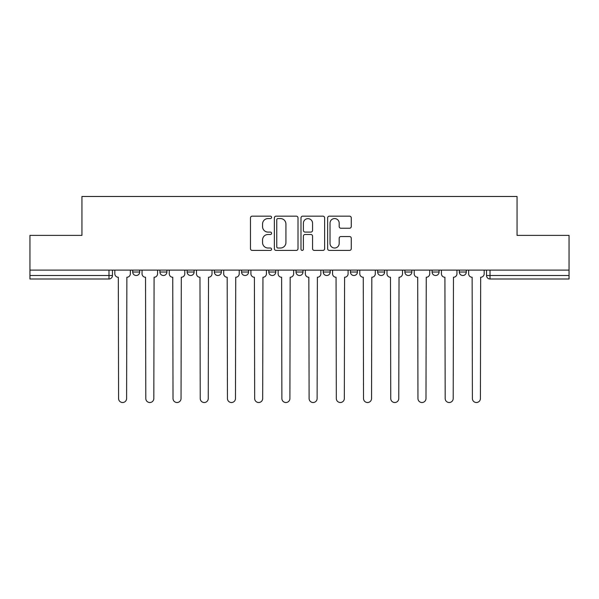 <?xml version="1.0" encoding="UTF-8"?>
<svg xmlns="http://www.w3.org/2000/svg" width="599" height="599" viewBox="0 0 599 599"><rect width="100%" height="100%" fill="white"/><g stroke="black" fill="none" stroke-linecap="round" stroke-linejoin="round"><path stroke-width="0.9" d="M271.587 217.362A1.198 1.198 0 0 0 270.389 216.164L252.194 216.164A1.715 1.715 0 0 0 250.479 217.879L250.479 248.705A1.715 1.715 0 0 0 252.194 250.412L270.389 250.412A1.198 1.198 0 0 0 271.587 249.214A1.198 1.198 0 0 0 270.389 248.016L268.03 248.016A5.481 5.481 0 0 1 262.549 242.535L262.549 239.967A5.481 5.481 0 0 1 268.03 234.486L270.389 234.486A1.198 1.198 0 0 0 271.587 233.288A1.198 1.198 0 0 0 270.389 232.09L268.03 232.09A5.481 5.481 0 0 1 262.549 226.609L262.549 224.041A5.481 5.481 0 0 1 268.03 218.56L270.389 218.56A1.198 1.198 0 0 0 271.587 217.362M432.096 270.104L432.096 272.021L439.074 272.021A3.489 3.489 0 0 1 435.585 275.51A3.489 3.489 0 0 1 432.096 272.021L432.096 270.104M350.445 270.104L350.445 272.021L357.423 272.021A3.489 3.489 0 0 1 353.934 275.51A3.489 3.489 0 0 1 350.445 272.021L350.445 270.104M296.011 270.104L296.011 272.021L302.989 272.021A3.489 3.489 0 0 1 299.5 275.51A3.489 3.489 0 0 1 296.011 272.021L296.011 270.104M268.794 270.104L268.794 272.021L275.772 272.021A3.489 3.489 0 0 1 272.283 275.51A3.489 3.489 0 0 1 268.794 272.021L268.794 270.104M214.36 270.104L214.36 272.021L221.338 272.021A3.489 3.489 0 0 1 217.849 275.51A3.489 3.489 0 0 1 214.36 272.021L214.36 270.104M349.546 228.241A1.715 1.715 0 0 0 351.261 226.527L351.261 217.879A1.715 1.715 0 0 0 349.546 216.164L329.338 216.164A1.715 1.715 0 0 0 327.631 217.879L327.631 248.705A1.715 1.715 0 0 0 329.338 250.412L349.546 250.412A1.715 1.715 0 0 0 351.261 248.705L351.261 238.26A1.715 1.715 0 0 0 349.546 236.545L340.898 236.545A1.715 1.715 0 0 0 339.184 238.26L339.184 243.434A4.582 4.582 0 0 1 334.609 248.016A4.582 4.582 0 0 1 330.027 243.434L330.027 223.142A4.582 4.582 0 0 1 334.609 218.56A4.582 4.582 0 0 1 339.184 223.142L339.184 226.527A1.715 1.715 0 0 0 340.898 228.241L349.546 228.241M29.95 270.104L29.95 235.385L81.943 235.385L81.943 196.479L517.057 196.479L517.057 235.385L569.05 235.385L569.05 270.104L29.95 270.104L29.95 275.51L112.47 275.51L112.47 270.104L112.47 275.51A3.489 3.489 0 0 1 108.981 278.999L29.95 278.999L29.95 275.51M298.002 217.879A1.715 1.715 0 0 0 296.288 216.164L276.079 216.164A1.715 1.715 0 0 0 274.372 217.879L274.372 248.705A1.715 1.715 0 0 0 276.079 250.412L296.288 250.412A1.715 1.715 0 0 0 298.002 248.705L298.002 217.879M302.712 216.164L322.921 216.164A1.715 1.715 0 0 1 324.628 217.879L324.628 248.705A1.715 1.715 0 0 1 322.921 250.412L314.273 250.412A1.715 1.715 0 0 1 312.558 248.705L312.558 236.201A1.715 1.715 0 0 0 310.844 234.486L305.108 234.486A1.715 1.715 0 0 0 303.394 236.201L303.394 249.214A1.198 1.198 0 0 1 302.196 250.412A1.198 1.198 0 0 1 300.998 249.214L300.998 217.879A1.715 1.715 0 0 1 302.712 216.164M486.53 270.104L486.53 275.51L569.05 275.51L569.05 278.999L490.019 278.999A3.489 3.489 0 0 1 486.53 275.51M569.05 270.104L569.05 275.51M466.292 270.104L466.292 272.021A3.489 3.489 0 0 1 462.802 275.51A3.489 3.489 0 0 1 459.313 272.021A3.489 3.489 0 0 0 462.802 275.51M459.313 270.104L459.313 272.021L466.292 272.021M439.074 270.104L439.074 272.021A3.489 3.489 0 0 1 435.585 275.51M411.857 270.104L411.857 272.021A3.489 3.489 0 0 1 408.368 275.51A3.489 3.489 0 0 1 404.879 272.021L411.857 272.021M404.879 270.104L404.879 272.021M384.64 270.104L384.64 272.021A3.489 3.489 0 0 1 381.151 275.51A3.489 3.489 0 0 1 377.662 272.021L384.64 272.021L384.64 270.104M377.662 270.104L377.662 272.021M357.423 270.104L357.423 272.021M330.206 270.104L330.206 272.021A3.489 3.489 0 0 1 326.717 275.51A3.489 3.489 0 0 1 323.228 272.021L330.206 272.021L330.206 270.104M323.228 270.104L323.228 272.021M302.989 270.104L302.989 272.021L302.989 270.104M275.772 272.021L275.772 270.104L275.772 272.021A3.489 3.489 0 0 1 272.283 275.51M248.555 270.104L248.555 272.021A3.489 3.489 0 0 1 245.066 275.51A3.489 3.489 0 0 1 241.577 272.021A3.489 3.489 0 0 0 245.066 275.51A3.489 3.489 0 0 0 248.555 272.021L248.555 270.104M241.577 270.104L241.577 272.021L248.555 272.021M221.338 270.104L221.338 272.021M194.121 270.104L194.121 272.021A3.489 3.489 0 0 1 190.632 275.51A3.489 3.489 0 0 1 187.143 272.021A3.489 3.489 0 0 0 190.632 275.51A3.489 3.489 0 0 0 194.121 272.021L187.143 272.021L187.143 270.104M159.926 270.104L159.926 272.021L166.904 272.021L166.904 270.104L166.904 272.021A3.489 3.489 0 0 1 163.415 275.51A3.489 3.489 0 0 1 159.926 272.021A3.489 3.489 0 0 0 163.415 275.51M132.708 270.104L132.708 272.021L139.687 272.021L139.687 270.104L139.687 272.021A3.489 3.489 0 0 1 136.198 275.51A3.489 3.489 0 0 1 132.708 272.021A3.489 3.489 0 0 0 136.198 275.51M108.981 270.104L108.981 278.999A3.489 3.489 0 0 0 112.47 275.51M277.966 218.56A1.198 1.198 0 0 0 276.768 219.758L276.768 246.818A1.198 1.198 0 0 0 277.966 248.016L280.452 248.016A5.481 5.481 0 0 0 285.925 242.535L285.925 224.041A5.481 5.481 0 0 0 280.452 218.56L277.966 218.56M312.558 223.232A4.582 4.582 0 0 0 307.976 218.65A4.582 4.582 0 0 0 303.394 223.232L303.394 230.375A1.715 1.715 0 0 0 305.108 232.09L310.844 232.09A1.715 1.715 0 0 0 312.558 230.375L312.558 223.232M114.828 270.104L114.828 273.765A3.489 3.489 0 0 0 118.317 277.255L118.58 398.507A4.013 4.013 0 0 0 122.593 402.521A4.013 4.013 0 0 0 126.606 398.507L126.868 277.255A3.489 3.489 0 0 0 130.357 273.765L130.357 270.104M142.045 270.104L142.045 273.765A3.489 3.489 0 0 0 145.535 277.255L145.797 398.507A4.013 4.013 0 0 0 149.81 402.521A4.013 4.013 0 0 0 153.823 398.507L154.085 277.255A3.489 3.489 0 0 0 157.574 273.765L157.574 270.104M169.262 270.104L169.262 273.765A3.489 3.489 0 0 0 172.752 277.255L173.014 398.507A4.013 4.013 0 0 0 177.027 402.521A4.013 4.013 0 0 0 181.04 398.507L181.302 277.255A3.489 3.489 0 0 0 184.792 273.765L184.792 270.104M196.479 270.104L196.479 273.765A3.489 3.489 0 0 0 199.969 277.255L200.231 398.507A4.013 4.013 0 0 0 204.244 402.521A4.013 4.013 0 0 0 208.257 398.507L208.519 277.255A3.489 3.489 0 0 0 212.009 273.765L212.009 270.104M223.697 270.104L223.697 273.765A3.489 3.489 0 0 0 227.186 277.255L227.448 398.507A4.013 4.013 0 0 0 231.461 402.521A4.013 4.013 0 0 0 235.474 398.507L235.729 277.255A3.489 3.489 0 0 0 239.226 273.765L239.226 270.104M250.914 270.104L250.914 273.765A3.489 3.489 0 0 0 254.403 277.255L254.665 398.507A4.013 4.013 0 0 0 258.678 402.521A4.013 4.013 0 0 0 262.684 398.507L262.946 277.255A3.489 3.489 0 0 0 266.435 273.765L266.435 270.104M278.131 270.104L278.131 273.765A3.489 3.489 0 0 0 281.62 277.255L281.882 398.507A4.013 4.013 0 0 0 285.895 402.521A4.013 4.013 0 0 0 289.901 398.507L290.163 277.255A3.489 3.489 0 0 0 293.652 273.765L293.652 270.104M305.348 270.104L305.348 273.765A3.489 3.489 0 0 0 308.837 277.255L309.099 398.507A4.013 4.013 0 0 0 313.105 402.521A4.013 4.013 0 0 0 317.118 398.507L317.38 277.255A3.489 3.489 0 0 0 320.869 273.765L320.869 270.104M332.565 270.104L332.565 273.765A3.489 3.489 0 0 0 336.054 277.255L336.316 398.507A4.013 4.013 0 0 0 340.322 402.521A4.013 4.013 0 0 0 344.335 398.507L344.597 277.255A3.489 3.489 0 0 0 348.086 273.765L348.086 270.104M359.774 270.104L359.774 273.765A3.489 3.489 0 0 0 363.271 277.255L363.526 398.507A4.013 4.013 0 0 0 367.539 402.521A4.013 4.013 0 0 0 371.552 398.507L371.814 277.255A3.489 3.489 0 0 0 375.303 273.765L375.303 270.104M386.991 270.104L386.991 273.765A3.489 3.489 0 0 0 390.481 277.255L390.743 398.507A4.013 4.013 0 0 0 394.756 402.521A4.013 4.013 0 0 0 398.769 398.507L399.031 277.255A3.489 3.489 0 0 0 402.521 273.765L402.521 270.104M414.209 270.104L414.209 273.765A3.489 3.489 0 0 0 417.698 277.255L417.96 398.507A4.013 4.013 0 0 0 421.973 402.521A4.013 4.013 0 0 0 425.986 398.507L426.248 277.255A3.489 3.489 0 0 0 429.738 273.765L429.738 270.104M441.426 270.104L441.426 273.765A3.489 3.489 0 0 0 444.915 277.255L445.177 398.507A4.013 4.013 0 0 0 449.19 402.521A4.013 4.013 0 0 0 453.203 398.507L453.465 277.255A3.489 3.489 0 0 0 456.955 273.765L456.955 270.104M468.643 270.104L468.643 273.765A3.489 3.489 0 0 0 472.132 277.255L472.394 398.507A4.013 4.013 0 0 0 476.407 402.521A4.013 4.013 0 0 0 480.42 398.507L480.683 277.255A3.489 3.489 0 0 0 484.172 273.765L484.172 270.104M490.019 270.104L490.019 278.999"/></g></svg>
